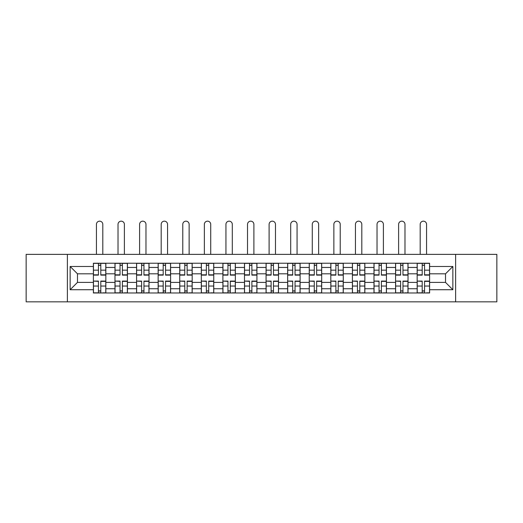 <?xml version="1.0" encoding="UTF-8"?>
<svg xmlns="http://www.w3.org/2000/svg" width="523" height="523" viewBox="0 0 523 523"><rect width="100%" height="100%" fill="white"/><g stroke="black" fill="none" stroke-linecap="round" stroke-linejoin="round"><path stroke-width="0.78" d="M455.618 301.83L496.85 301.83L496.85 254.374L26.15 254.374L26.15 301.83L455.618 301.83L455.618 254.374M114.975 292.978L114.975 267.449L105.842 267.449L105.842 292.978M105.842 267.449L105.842 263.232M114.975 267.449L114.975 263.232M127.429 263.232L127.429 292.978M136.562 292.978L136.562 263.232M149.016 263.232L149.016 292.978M158.142 292.978L158.142 263.232M170.596 263.232L170.596 292.978M179.729 292.978L179.729 263.232M192.183 263.232L192.183 292.978M201.316 292.978L201.316 263.232M213.763 263.232L213.763 292.978M222.896 292.978L222.896 263.232M235.35 263.232L235.35 292.978M244.483 292.978L244.483 263.232M256.937 263.232L256.937 292.978M266.063 292.978L266.063 263.232M278.517 263.232L278.517 292.978M287.65 292.978L287.65 263.232M300.104 263.232L300.104 292.978M309.237 292.978L309.237 263.232M321.684 263.232L321.684 292.978M330.817 292.978L330.817 263.232M343.271 263.232L343.271 292.978M352.404 292.978L352.404 263.232M364.858 263.232L364.858 292.978M373.984 292.978L373.984 263.232M386.438 263.232L386.438 292.978M395.571 292.978L395.571 263.232M408.025 263.232L408.025 292.978M417.158 292.978L417.158 263.232M417.158 282.394L408.025 282.394M395.571 282.394L386.438 282.394M373.984 282.394L364.858 282.394M352.404 282.394L343.271 282.394M330.817 282.394L321.684 282.394M309.237 282.394L300.104 282.394M287.65 282.394L278.517 282.394M266.063 282.394L256.937 282.394M244.483 282.394L235.35 282.394M222.896 282.394L213.763 282.394M201.316 282.394L192.183 282.394M179.729 282.394L170.596 282.394M158.142 282.394L149.016 282.394M136.562 282.394L127.429 282.394M114.975 282.394L105.842 282.394M417.158 273.817L408.025 273.817M395.571 273.817L386.438 273.817M373.984 273.817L364.858 273.817M352.404 273.817L343.271 273.817M330.817 273.817L321.684 273.817M309.237 273.817L300.104 273.817M287.65 273.817L278.517 273.817M266.063 273.817L256.937 273.817M244.483 273.817L235.35 273.817M222.896 273.817L213.763 273.817M201.316 273.817L192.183 273.817M179.729 273.817L170.596 273.817M158.142 273.817L149.016 273.817M136.562 273.817L127.429 273.817M114.975 273.817L105.842 273.817M77.482 282.394L93.395 282.394L93.395 273.817L77.482 273.817L77.482 282.394L70.147 289.722L70.147 266.482L93.395 266.482L93.395 273.817M429.605 273.817L429.605 282.394L445.518 282.394L445.518 273.817L429.605 273.817L429.605 263.232L93.395 263.232L93.395 266.482M429.605 266.482L452.853 266.482L452.853 289.722L429.605 289.722L429.605 282.394M93.395 282.394L93.395 292.978L429.605 292.978L429.605 289.722M93.395 289.722L70.147 289.722M67.382 301.83L67.382 254.374M100.795 290.899L98.442 290.899M98.442 265.305L100.795 265.305M122.382 290.899L120.029 290.899M120.029 265.305L122.382 265.305M143.962 290.899L141.609 290.899M141.609 265.305L143.962 265.305M165.549 290.899L163.196 290.899M163.196 265.305L165.549 265.305M187.129 290.899L184.782 290.899M184.782 265.305L187.129 265.305M208.716 290.899L206.363 290.899M206.363 265.305L208.716 265.305M230.303 290.899L227.95 290.899M227.95 265.305L230.303 265.305M251.883 290.899L249.53 290.899M249.53 265.305L251.883 265.305M273.47 290.899L271.117 290.899M271.117 265.305L273.47 265.305M295.05 290.899L292.697 290.899M292.697 265.305L295.05 265.305M316.637 290.899L314.284 290.899M314.284 265.305L316.637 265.305M338.218 290.899L335.871 290.899M335.871 265.305L338.218 265.305M359.804 290.899L357.451 290.899M357.451 265.305L359.804 265.305M381.391 290.899L379.038 290.899M379.038 265.305L381.391 265.305M402.971 290.899L400.618 290.899M400.618 265.305L402.971 265.305M424.558 290.899L422.205 290.899M422.205 265.305L424.558 265.305M70.147 266.482L77.482 273.817M445.518 282.394L452.853 289.722M445.518 273.817L452.853 266.482M102.802 254.374L102.802 224.347A3.184 3.184 0 0 0 99.618 221.17A3.184 3.184 0 0 0 96.435 224.347L96.435 254.374M100.795 275.131L100.795 263.37L105.777 263.37L105.777 275.131L100.795 275.131M98.442 265.168L100.795 265.168M98.442 263.37L93.46 263.37L93.46 275.131L98.442 275.131L98.442 263.37L100.795 263.37M98.442 281.367L93.46 281.08L98.442 281.08L98.442 292.841L93.46 292.841L96.232 292.841M93.46 281.367L93.46 292.841M100.795 291.043L98.442 291.043M103.011 292.841L105.777 292.841L105.777 281.08L100.795 281.08L100.795 292.841L96.435 292.841M105.777 292.841L102.802 292.841M124.382 254.374L124.382 224.347A3.184 3.184 0 0 0 121.205 221.17A3.184 3.184 0 0 0 118.021 224.347L118.021 254.374M122.382 275.131L122.382 263.37L127.357 263.37L127.357 275.131L122.382 275.131M120.029 265.168L122.382 265.168M120.029 263.37L115.047 263.37L115.047 275.131L120.029 275.131L120.029 263.37L122.382 263.37M145.969 254.374L145.969 224.347A3.184 3.184 0 0 0 142.786 221.17A3.184 3.184 0 0 0 139.602 224.347L139.602 254.374M143.962 275.131L143.962 263.37L148.944 263.37L148.944 275.131L143.962 275.131M141.609 265.168L143.962 265.168M141.609 263.37L136.627 263.37L136.627 275.131L141.609 275.131L141.609 263.37L143.962 263.37M120.029 281.367L115.047 281.08L120.029 281.08L120.029 292.841L115.047 292.841L117.812 292.841M115.047 281.367L115.047 292.841M122.382 291.043L120.029 291.043M124.592 292.841L127.357 292.841L127.357 281.08L122.382 281.08L122.382 292.841L118.021 292.841M127.357 292.841L124.382 292.841M141.609 281.367L136.627 281.08L141.609 281.08L141.609 292.841L136.627 292.841L139.399 292.841M136.627 281.367L136.627 292.841M143.962 291.043L141.609 291.043M146.179 292.841L148.944 292.841L148.944 281.08L143.962 281.08L143.962 292.841L139.602 292.841M148.944 292.841L145.969 292.841M167.556 254.374L167.556 224.347A3.184 3.184 0 0 0 164.372 221.17A3.184 3.184 0 0 0 161.189 224.347L161.189 254.374M165.549 275.131L165.549 263.37L170.531 263.37L170.531 275.131L165.549 275.131M163.196 265.168L165.549 265.168M163.196 263.37L158.214 263.37L158.214 275.131L163.196 275.131L163.196 263.37L165.549 263.37M189.136 254.374L189.136 224.347A3.184 3.184 0 0 0 185.953 221.17A3.184 3.184 0 0 0 182.775 224.347L182.775 254.374M187.129 275.131L187.129 263.37L192.111 263.37L192.111 275.131L187.129 275.131M184.782 265.168L187.129 265.168M184.782 263.37L179.801 263.37L179.801 275.131L184.782 275.131L184.782 263.37L187.129 263.37M210.723 254.374L210.723 224.347A3.184 3.184 0 0 0 207.539 221.17A3.184 3.184 0 0 0 204.356 224.347L204.356 254.374M208.716 275.131L208.716 263.37L213.698 263.37L213.698 275.131L208.716 275.131M206.363 265.168L208.716 265.168M206.363 263.37L201.381 263.37L201.381 275.131L206.363 275.131L206.363 263.37L208.716 263.37M163.196 281.367L158.214 281.08L163.196 281.08L163.196 292.841L158.214 292.841L160.979 292.841M158.214 281.367L158.214 292.841M165.549 291.043L163.196 291.043M167.759 292.841L170.531 292.841L170.531 281.08L165.549 281.08L165.549 292.841L161.189 292.841M170.531 292.841L167.556 292.841M184.782 281.367L179.801 281.08L184.782 281.08L184.782 292.841L179.801 292.841L182.566 292.841M179.801 281.367L179.801 292.841M187.129 291.043L184.782 291.043M189.346 292.841L192.111 292.841L192.111 281.08L187.129 281.08L187.129 292.841L182.775 292.841M192.111 292.841L189.136 292.841M206.363 281.367L201.381 281.08L206.363 281.08L206.363 292.841L201.381 292.841L204.153 292.841M201.381 281.367L201.381 292.841M208.716 291.043L206.363 291.043M210.932 292.841L213.698 292.841L213.698 281.08L208.716 281.08L208.716 292.841L204.356 292.841M213.698 292.841L210.723 292.841M232.304 254.374L232.304 224.347A3.184 3.184 0 0 0 229.126 221.17A3.184 3.184 0 0 0 225.943 224.347L225.943 254.374M230.303 275.131L230.303 263.37L235.278 263.37L235.278 275.131L230.303 275.131M227.95 265.168L230.303 265.168M227.95 263.37L222.968 263.37L222.968 275.131L227.95 275.131L227.95 263.37L230.303 263.37M227.95 281.367L222.968 281.08L227.95 281.08L227.95 292.841L222.968 292.841L225.733 292.841M222.968 281.367L222.968 292.841M230.303 291.043L227.95 291.043M232.513 292.841L235.278 292.841L235.278 281.08L230.303 281.08L230.303 292.841L225.943 292.841M235.278 292.841L232.304 292.841M253.89 254.374L253.89 224.347A3.184 3.184 0 0 0 250.707 221.17A3.184 3.184 0 0 0 247.523 224.347L247.523 254.374M251.883 275.131L251.883 263.37L256.865 263.37L256.865 275.131L251.883 275.131M249.53 265.168L251.883 265.168M249.53 263.37L244.548 263.37L244.548 275.131L249.53 275.131L249.53 263.37L251.883 263.37M249.53 281.367L244.548 281.08L249.53 281.08L249.53 292.841L244.548 292.841L247.32 292.841M244.548 281.367L244.548 292.841M251.883 291.043L249.53 291.043M254.1 292.841L256.865 292.841L256.865 281.08L251.883 281.08L251.883 292.841L247.523 292.841M256.865 292.841L253.89 292.841M275.477 254.374L275.477 224.347A3.184 3.184 0 0 0 272.293 221.17A3.184 3.184 0 0 0 269.11 224.347L269.11 254.374M273.47 275.131L273.47 263.37L278.452 263.37L278.452 275.131L273.47 275.131M271.117 265.168L273.47 265.168M271.117 263.37L266.135 263.37L266.135 275.131L271.117 275.131L271.117 263.37L273.47 263.37M271.117 281.367L266.135 281.08L271.117 281.08L271.117 292.841L266.135 292.841L268.9 292.841M266.135 281.367L266.135 292.841M273.47 291.043L271.117 291.043M275.68 292.841L278.452 292.841L278.452 281.08L273.47 281.08L273.47 292.841L269.11 292.841M278.452 292.841L275.477 292.841M297.057 254.374L297.057 224.347A3.184 3.184 0 0 0 293.874 221.17A3.184 3.184 0 0 0 290.696 224.347L290.696 254.374M295.05 275.131L295.05 263.37L300.032 263.37L300.032 275.131L295.05 275.131M292.697 265.168L295.05 265.168M292.697 263.37L287.722 263.37L287.722 275.131L292.697 275.131L292.697 263.37L295.05 263.37M292.697 281.367L287.722 281.08L292.697 281.08L292.697 292.841L287.722 292.841L290.487 292.841M287.722 281.367L287.722 292.841M295.05 291.043L292.697 291.043M297.267 292.841L300.032 292.841L300.032 281.08L295.05 281.08L295.05 292.841L290.696 292.841M300.032 292.841L297.057 292.841M318.644 254.374L318.644 224.347A3.184 3.184 0 0 0 315.461 221.17A3.184 3.184 0 0 0 312.277 224.347L312.277 254.374M316.637 275.131L316.637 263.37L321.619 263.37L321.619 275.131L316.637 275.131M314.284 265.168L316.637 265.168M314.284 263.37L309.302 263.37L309.302 275.131L314.284 275.131L314.284 263.37L316.637 263.37M314.284 281.367L309.302 281.08L314.284 281.08L314.284 292.841L309.302 292.841L312.068 292.841M309.302 281.367L309.302 292.841M316.637 291.043L314.284 291.043M318.847 292.841L321.619 292.841L321.619 281.08L316.637 281.08L316.637 292.841L312.277 292.841M321.619 292.841L318.644 292.841M340.225 254.374L340.225 224.347A3.184 3.184 0 0 0 337.047 221.17A3.184 3.184 0 0 0 333.864 224.347L333.864 254.374M338.218 275.131L338.218 263.37L343.199 263.37L343.199 275.131L338.218 275.131M335.871 265.168L338.218 265.168M335.871 263.37L330.889 263.37L330.889 275.131L335.871 275.131L335.871 263.37L338.218 263.37M335.871 281.367L330.889 281.08L335.871 281.08L335.871 292.841L330.889 292.841L333.654 292.841M330.889 281.367L330.889 292.841M338.218 291.043L335.871 291.043M340.434 292.841L343.199 292.841L343.199 281.08L338.218 281.08L338.218 292.841L333.864 292.841M343.199 292.841L340.225 292.841M361.811 254.374L361.811 224.347A3.184 3.184 0 0 0 358.628 221.17A3.184 3.184 0 0 0 355.444 224.347L355.444 254.374M359.804 275.131L359.804 263.37L364.786 263.37L364.786 275.131L359.804 275.131M357.451 265.168L359.804 265.168M357.451 263.37L352.469 263.37L352.469 275.131L357.451 275.131L357.451 263.37L359.804 263.37M357.451 281.367L352.469 281.08L357.451 281.08L357.451 292.841L352.469 292.841L355.241 292.841M352.469 281.367L352.469 292.841M359.804 291.043L357.451 291.043M362.021 292.841L364.786 292.841L364.786 281.08L359.804 281.08L359.804 292.841L355.444 292.841M364.786 292.841L361.811 292.841M383.398 254.374L383.398 224.347A3.184 3.184 0 0 0 380.214 221.17A3.184 3.184 0 0 0 377.031 224.347L377.031 254.374M381.391 275.131L381.391 263.37L386.373 263.37L386.373 275.131L381.391 275.131M379.038 265.168L381.391 265.168M379.038 263.37L374.056 263.37L374.056 275.131L379.038 275.131L379.038 263.37L381.391 263.37M379.038 281.367L374.056 281.08L379.038 281.08L379.038 292.841L374.056 292.841L376.822 292.841M374.056 281.367L374.056 292.841M381.391 291.043L379.038 291.043M383.601 292.841L386.373 292.841L386.373 281.08L381.391 281.08L381.391 292.841L377.031 292.841M386.373 292.841L383.398 292.841M404.979 254.374L404.979 224.347A3.184 3.184 0 0 0 401.795 221.17A3.184 3.184 0 0 0 398.618 224.347L398.618 254.374M402.971 275.131L402.971 263.37L407.953 263.37L407.953 275.131L402.971 275.131M400.618 265.168L402.971 265.168M400.618 263.37L395.643 263.37L395.643 275.131L400.618 275.131L400.618 263.37L402.971 263.37M400.618 281.367L395.643 281.08L400.618 281.08L400.618 292.841L395.643 292.841L398.408 292.841M395.643 281.367L395.643 292.841M402.971 291.043L400.618 291.043M405.188 292.841L407.953 292.841L407.953 281.08L402.971 281.08L402.971 292.841L398.618 292.841M407.953 292.841L404.979 292.841M426.565 254.374L426.565 224.347A3.184 3.184 0 0 0 423.382 221.17A3.184 3.184 0 0 0 420.198 224.347L420.198 254.374M424.558 275.131L424.558 263.37L429.54 263.37L429.54 275.131L424.558 275.131M422.205 265.168L424.558 265.168M422.205 263.37L417.223 263.37L417.223 275.131L422.205 275.131L422.205 263.37L424.558 263.37M422.205 281.367L417.223 281.08L422.205 281.08L422.205 292.841L417.223 292.841L419.989 292.841M417.223 281.367L417.223 292.841M424.558 291.043L422.205 291.043M426.768 292.841L429.54 292.841L429.54 281.08L424.558 281.08L424.558 292.841L420.198 292.841M429.54 292.841L426.565 292.841M395.571 267.449L386.438 267.449M373.984 267.449L364.858 267.449M352.404 267.449L343.271 267.449M330.817 267.449L321.684 267.449M309.237 267.449L300.104 267.449M287.65 267.449L278.517 267.449M266.063 267.449L256.937 267.449M244.483 267.449L235.35 267.449M222.896 267.449L213.763 267.449M201.316 267.449L192.183 267.449M179.729 267.449L170.596 267.449M158.142 267.449L149.016 267.449M136.562 267.449L127.429 267.449M417.158 267.449L408.025 267.449M395.571 288.755L386.438 288.755M373.984 288.755L364.858 288.755M352.404 288.755L343.271 288.755M330.817 288.755L321.684 288.755M309.237 288.755L300.104 288.755M287.65 288.755L278.517 288.755M266.063 288.755L256.937 288.755M244.483 288.755L235.35 288.755M222.896 288.755L213.763 288.755M201.316 288.755L192.183 288.755M179.729 288.755L170.596 288.755M158.142 288.755L149.016 288.755M136.562 288.755L127.429 288.755M114.975 288.755L105.842 288.755M417.158 288.755L408.025 288.755M100.795 274.837L105.777 274.837M100.795 270.162L105.777 270.162M93.46 274.837L98.442 274.837M93.46 270.162L98.442 270.162M98.442 286.042L93.46 286.042M105.777 281.367L100.795 281.367M105.777 286.042L100.795 286.042M122.382 274.837L127.357 274.837M122.382 270.162L127.357 270.162M115.047 274.837L120.029 274.837M115.047 270.162L120.029 270.162M143.962 274.837L148.944 274.837M143.962 270.162L148.944 270.162M136.627 274.837L141.609 274.837M136.627 270.162L141.609 270.162M120.029 286.042L115.047 286.042M127.357 281.367L122.382 281.367M127.357 286.042L122.382 286.042M141.609 286.042L136.627 286.042M148.944 281.367L143.962 281.367M148.944 286.042L143.962 286.042M165.549 274.837L170.531 274.837M165.549 270.162L170.531 270.162M158.214 274.837L163.196 274.837M158.214 270.162L163.196 270.162M187.129 274.837L192.111 274.837M187.129 270.162L192.111 270.162M179.801 274.837L184.782 274.837M179.801 270.162L184.782 270.162M208.716 274.837L213.698 274.837M208.716 270.162L213.698 270.162M201.381 274.837L206.363 274.837M201.381 270.162L206.363 270.162M163.196 286.042L158.214 286.042M170.531 281.367L165.549 281.367M170.531 286.042L165.549 286.042M184.782 286.042L179.801 286.042M192.111 281.367L187.129 281.367M192.111 286.042L187.129 286.042M206.363 286.042L201.381 286.042M213.698 281.367L208.716 281.367M213.698 286.042L208.716 286.042M230.303 274.837L235.278 274.837M230.303 270.162L235.278 270.162M222.968 274.837L227.95 274.837M222.968 270.162L227.95 270.162M227.95 286.042L222.968 286.042M235.278 281.367L230.303 281.367M235.278 286.042L230.303 286.042M251.883 274.837L256.865 274.837M251.883 270.162L256.865 270.162M244.548 274.837L249.53 274.837M244.548 270.162L249.53 270.162M249.53 286.042L244.548 286.042M256.865 281.367L251.883 281.367M256.865 286.042L251.883 286.042M273.47 274.837L278.452 274.837M273.47 270.162L278.452 270.162M266.135 274.837L271.117 274.837M266.135 270.162L271.117 270.162M271.117 286.042L266.135 286.042M278.452 281.367L273.47 281.367M278.452 286.042L273.47 286.042M295.05 274.837L300.032 274.837M295.05 270.162L300.032 270.162M287.722 274.837L292.697 274.837M287.722 270.162L292.697 270.162M292.697 286.042L287.722 286.042M300.032 281.367L295.05 281.367M300.032 286.042L295.05 286.042M316.637 274.837L321.619 274.837M316.637 270.162L321.619 270.162M309.302 274.837L314.284 274.837M309.302 270.162L314.284 270.162M314.284 286.042L309.302 286.042M321.619 281.367L316.637 281.367M321.619 286.042L316.637 286.042M338.218 274.837L343.199 274.837M338.218 270.162L343.199 270.162M330.889 274.837L335.871 274.837M330.889 270.162L335.871 270.162M335.871 286.042L330.889 286.042M343.199 281.367L338.218 281.367M343.199 286.042L338.218 286.042M359.804 274.837L364.786 274.837M359.804 270.162L364.786 270.162M352.469 274.837L357.451 274.837M352.469 270.162L357.451 270.162M357.451 286.042L352.469 286.042M364.786 281.367L359.804 281.367M364.786 286.042L359.804 286.042M381.391 274.837L386.373 274.837M381.391 270.162L386.373 270.162M374.056 274.837L379.038 274.837M374.056 270.162L379.038 270.162M379.038 286.042L374.056 286.042M386.373 281.367L381.391 281.367M386.373 286.042L381.391 286.042M402.971 274.837L407.953 274.837M402.971 270.162L407.953 270.162M395.643 274.837L400.618 274.837M395.643 270.162L400.618 270.162M400.618 286.042L395.643 286.042M407.953 281.367L402.971 281.367M407.953 286.042L402.971 286.042M424.558 274.837L429.54 274.837M424.558 270.162L429.54 270.162M417.223 274.837L422.205 274.837M417.223 270.162L422.205 270.162M422.205 286.042L417.223 286.042M429.54 281.367L424.558 281.367M429.54 286.042L424.558 286.042"/></g></svg>
